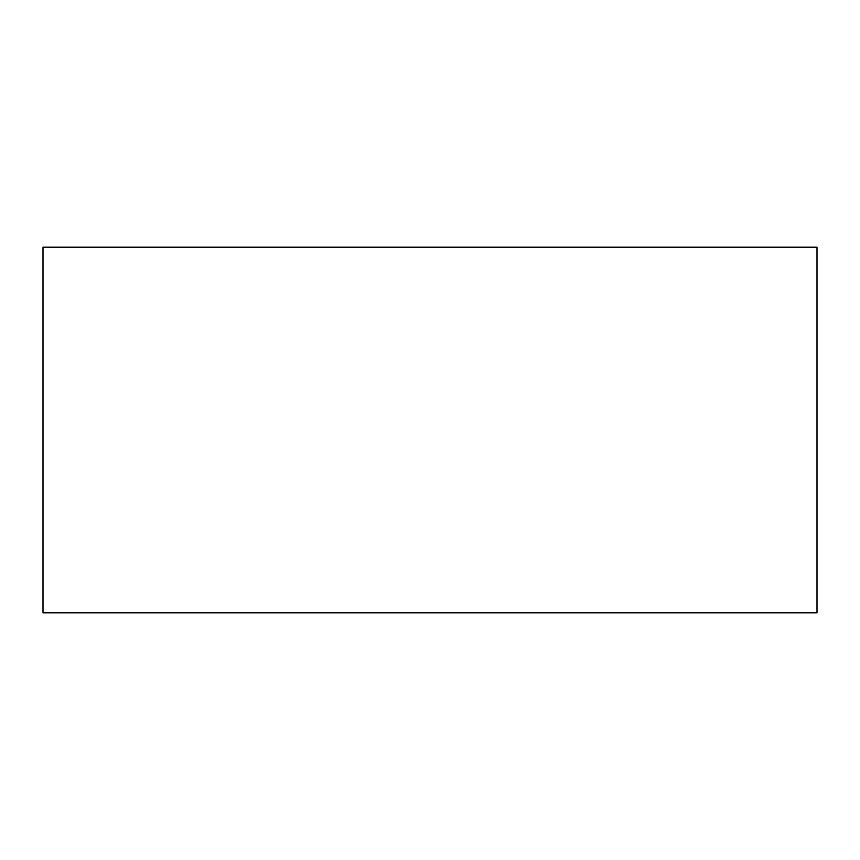 <?xml version="1.0" encoding="UTF-8"?>
<svg xmlns="http://www.w3.org/2000/svg" width="860" height="860" viewBox="0 0 860 860"><rect width="100%" height="100%" fill="white"/><g stroke="black" fill="none" stroke-linecap="round" stroke-linejoin="round"><path stroke-width="1.29" d="M43 247.164L43 612.836L43 247.164L817 247.164L817 612.836L817 247.164L43 247.164M817 612.836L43 612.836L817 612.836"/></g></svg>
